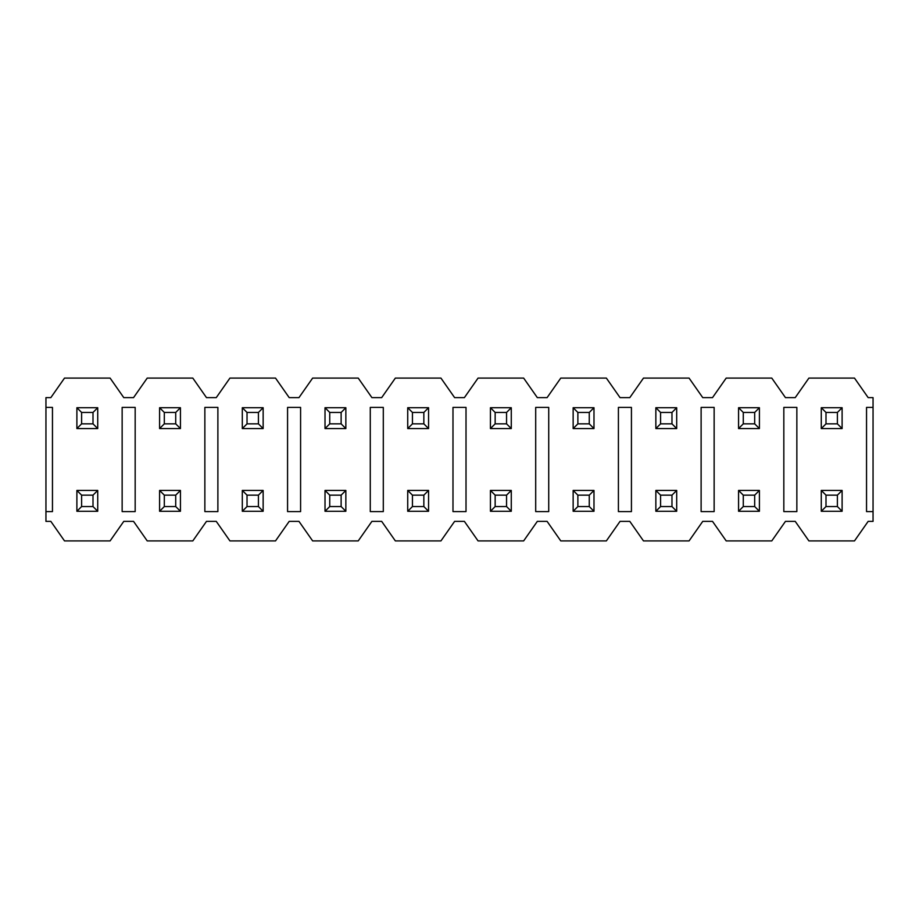 <?xml version="1.0" encoding="UTF-8"?>
<svg xmlns="http://www.w3.org/2000/svg" width="919" height="919" viewBox="0 0 919 919"><rect width="100%" height="100%" fill="white"/><g stroke="black" fill="none" stroke-linecap="round" stroke-linejoin="round"><path stroke-width="1.38" d="M821.276 490.436L842.114 490.436L821.276 490.436L825.997 495.157L837.393 495.157L842.114 490.436L837.393 495.157L825.997 495.157L825.997 506.553L837.393 506.553L837.393 495.157L837.393 506.553L842.114 511.274L842.114 490.436L842.114 511.274L837.393 506.553L825.997 506.553L825.997 495.157L821.276 490.436L821.276 511.274L821.276 490.436M821.276 511.274L825.997 506.553L821.276 511.274L842.114 511.274L821.276 511.274M738.566 490.436L759.404 490.436L738.566 490.436L743.287 495.157L754.683 495.157L759.404 490.436L754.683 495.157L743.287 495.157L743.287 506.553L754.683 506.553L754.683 495.157L754.683 506.553L759.404 511.274L759.404 490.436L759.404 511.274L754.683 506.553L743.287 506.553L743.287 495.157L738.566 490.436L738.566 511.274L738.566 490.436M738.566 511.274L743.287 506.553L738.566 511.274L759.404 511.274L738.566 511.274M655.856 490.436L676.694 490.436L655.856 490.436L660.577 495.157L671.973 495.157L676.694 490.436L671.973 495.157L660.577 495.157L660.577 506.553L671.973 506.553L671.973 495.157L671.973 506.553L676.694 511.274L676.694 490.436L676.694 511.274L671.973 506.553L660.577 506.553L660.577 495.157L655.856 490.436L655.856 511.274L655.856 490.436M655.856 511.274L660.577 506.553L655.856 511.274L676.694 511.274L655.856 511.274M573.146 490.436L593.984 490.436L573.146 490.436L577.867 495.157L589.263 495.157L593.984 490.436L589.263 495.157L577.867 495.157L577.867 506.553L589.263 506.553L589.263 495.157L589.263 506.553L593.984 511.274L593.984 490.436L593.984 511.274L589.263 506.553L577.867 506.553L577.867 495.157L573.146 490.436L573.146 511.274L573.146 490.436M573.146 511.274L577.867 506.553L573.146 511.274L593.984 511.274L573.146 511.274M490.436 490.436L511.274 490.436L490.436 490.436L495.157 495.157L506.553 495.157L511.274 490.436L506.553 495.157L495.157 495.157L495.157 506.553L506.553 506.553L506.553 495.157L506.553 506.553L511.274 511.274L511.274 490.436L511.274 511.274L506.553 506.553L495.157 506.553L495.157 495.157L490.436 490.436L490.436 511.274L490.436 490.436M490.436 511.274L495.157 506.553L490.436 511.274L511.274 511.274L490.436 511.274M407.726 490.436L428.564 490.436L407.726 490.436L412.447 495.157L423.843 495.157L428.564 490.436L423.843 495.157L412.447 495.157L412.447 506.553L423.843 506.553L423.843 495.157L423.843 506.553L428.564 511.274L428.564 490.436L428.564 511.274L423.843 506.553L412.447 506.553L412.447 495.157L407.726 490.436L407.726 511.274L407.726 490.436M407.726 511.274L412.447 506.553L407.726 511.274L428.564 511.274L407.726 511.274M325.016 490.436L345.854 490.436L325.016 490.436L329.737 495.157L341.133 495.157L345.854 490.436L341.133 495.157L329.737 495.157L329.737 506.553L341.133 506.553L341.133 495.157L341.133 506.553L345.854 511.274L345.854 490.436L345.854 511.274L341.133 506.553L329.737 506.553L329.737 495.157L325.016 490.436L325.016 511.274L325.016 490.436M325.016 511.274L329.737 506.553L325.016 511.274L345.854 511.274L325.016 511.274M242.306 490.436L263.144 490.436L242.306 490.436L247.027 495.157L258.423 495.157L263.144 490.436L258.423 495.157L247.027 495.157L247.027 506.553L258.423 506.553L258.423 495.157L258.423 506.553L263.144 511.274L263.144 490.436L263.144 511.274L258.423 506.553L247.027 506.553L247.027 495.157L242.306 490.436L242.306 511.274L242.306 490.436M242.306 511.274L247.027 506.553L242.306 511.274L263.144 511.274L242.306 511.274M159.596 490.436L180.434 490.436L159.596 490.436L164.317 495.157L175.713 495.157L180.434 490.436L175.713 495.157L164.317 495.157L164.317 506.553L175.713 506.553L175.713 495.157L175.713 506.553L180.434 511.274L180.434 490.436L180.434 511.274L175.713 506.553L164.317 506.553L164.317 495.157L159.596 490.436L159.596 511.274L159.596 490.436M159.596 511.274L164.317 506.553L159.596 511.274L180.434 511.274L159.596 511.274M76.886 490.436L97.724 490.436L76.886 490.436L81.607 495.157L93.003 495.157L97.724 490.436L93.003 495.157L81.607 495.157L81.607 506.553L93.003 506.553L93.003 495.157L93.003 506.553L97.724 511.274L97.724 490.436L97.724 511.274L93.003 506.553L81.607 506.553L81.607 495.157L76.886 490.436L76.886 511.274L76.886 490.436M76.886 511.274L81.607 506.553L76.886 511.274L97.724 511.274L76.886 511.274M821.276 407.726L842.114 407.726L821.276 407.726L825.997 412.447L837.393 412.447L842.114 407.726L837.393 412.447L825.997 412.447L825.997 423.843L837.393 423.843L837.393 412.447L837.393 423.843L842.114 428.564L842.114 407.726L842.114 428.564L837.393 423.843L825.997 423.843L825.997 412.447L821.276 407.726L821.276 428.564L821.276 407.726M821.276 428.564L825.997 423.843L821.276 428.564L842.114 428.564L821.276 428.564M738.566 407.726L759.404 407.726L738.566 407.726L743.287 412.447L754.683 412.447L759.404 407.726L754.683 412.447L743.287 412.447L743.287 423.843L754.683 423.843L754.683 412.447L754.683 423.843L759.404 428.564L759.404 407.726L759.404 428.564L754.683 423.843L743.287 423.843L743.287 412.447L738.566 407.726L738.566 428.564L738.566 407.726M738.566 428.564L743.287 423.843L738.566 428.564L759.404 428.564L738.566 428.564M655.856 407.726L676.694 407.726L655.856 407.726L660.577 412.447L671.973 412.447L676.694 407.726L671.973 412.447L660.577 412.447L660.577 423.843L671.973 423.843L671.973 412.447L671.973 423.843L676.694 428.564L676.694 407.726L676.694 428.564L671.973 423.843L660.577 423.843L660.577 412.447L655.856 407.726L655.856 428.564L655.856 407.726M655.856 428.564L660.577 423.843L655.856 428.564L676.694 428.564L655.856 428.564M573.146 407.726L593.984 407.726L573.146 407.726L577.867 412.447L589.263 412.447L593.984 407.726L589.263 412.447L577.867 412.447L577.867 423.843L589.263 423.843L589.263 412.447L589.263 423.843L593.984 428.564L593.984 407.726L593.984 428.564L589.263 423.843L577.867 423.843L577.867 412.447L573.146 407.726L573.146 428.564L573.146 407.726M573.146 428.564L577.867 423.843L573.146 428.564L593.984 428.564L573.146 428.564M490.436 407.726L511.274 407.726L490.436 407.726L495.157 412.447L506.553 412.447L511.274 407.726L506.553 412.447L495.157 412.447L495.157 423.843L506.553 423.843L506.553 412.447L506.553 423.843L511.274 428.564L511.274 407.726L511.274 428.564L506.553 423.843L495.157 423.843L495.157 412.447L490.436 407.726L490.436 428.564L490.436 407.726M490.436 428.564L495.157 423.843L490.436 428.564L511.274 428.564L490.436 428.564M407.726 407.726L428.564 407.726L407.726 407.726L412.447 412.447L423.843 412.447L428.564 407.726L423.843 412.447L412.447 412.447L412.447 423.843L423.843 423.843L423.843 412.447L423.843 423.843L428.564 428.564L428.564 407.726L428.564 428.564L423.843 423.843L412.447 423.843L412.447 412.447L407.726 407.726L407.726 428.564L407.726 407.726M407.726 428.564L412.447 423.843L407.726 428.564L428.564 428.564L407.726 428.564M325.016 407.726L345.854 407.726L325.016 407.726L329.737 412.447L341.133 412.447L345.854 407.726L341.133 412.447L329.737 412.447L329.737 423.843L341.133 423.843L341.133 412.447L341.133 423.843L345.854 428.564L345.854 407.726L345.854 428.564L341.133 423.843L329.737 423.843L329.737 412.447L325.016 407.726L325.016 428.564L325.016 407.726M325.016 428.564L329.737 423.843L325.016 428.564L345.854 428.564L325.016 428.564M242.306 407.726L263.144 407.726L242.306 407.726L247.027 412.447L258.423 412.447L263.144 407.726L258.423 412.447L247.027 412.447L247.027 423.843L258.423 423.843L258.423 412.447L258.423 423.843L263.144 428.564L263.144 407.726L263.144 428.564L258.423 423.843L247.027 423.843L247.027 412.447L242.306 407.726L242.306 428.564L242.306 407.726M242.306 428.564L247.027 423.843L242.306 428.564L263.144 428.564L242.306 428.564M159.596 407.726L180.434 407.726L159.596 407.726L164.317 412.447L175.713 412.447L180.434 407.726L175.713 412.447L164.317 412.447L164.317 423.843L175.713 423.843L175.713 412.447L175.713 423.843L180.434 428.564L180.434 407.726L180.434 428.564L175.713 423.843L164.317 423.843L164.317 412.447L159.596 407.726L159.596 428.564L159.596 407.726M159.596 428.564L164.317 423.843L159.596 428.564L180.434 428.564L159.596 428.564M76.886 407.726L97.724 407.726L76.886 407.726L81.607 412.447L93.003 412.447L97.724 407.726L93.003 412.447L81.607 412.447L81.607 423.843L93.003 423.843L93.003 412.447L93.003 423.843L97.724 428.564L97.724 407.726L97.724 428.564L93.003 423.843L81.607 423.843L81.607 412.447L76.886 407.726L76.886 428.564L76.886 407.726M76.886 428.564L81.607 423.843L76.886 428.564L97.724 428.564L76.886 428.564M866.537 511.596L873.05 511.596L873.05 521.372L868.168 521.372L854.486 540.912L808.904 540.912L795.222 521.372L785.458 521.372L771.776 540.912L726.194 540.912L712.512 521.372L702.748 521.372L689.066 540.912L643.484 540.912L629.802 521.372L620.038 521.372L606.356 540.912L560.774 540.912L547.092 521.372L537.328 521.372L523.646 540.912L478.064 540.912L464.382 521.372L454.618 521.372L440.936 540.912L395.354 540.912L381.672 521.372L371.908 521.372L358.226 540.912L312.644 540.912L298.962 521.372L289.198 521.372L275.516 540.912L229.934 540.912L216.252 521.372L206.488 521.372L192.806 540.912L147.224 540.912L133.542 521.372L123.778 521.372L110.096 540.912L64.514 540.912L50.832 521.372L45.95 521.372L45.95 407.404L45.95 511.596L52.463 511.596L52.463 407.404L52.463 511.596L45.95 511.596L45.95 521.372L50.832 521.372L64.514 540.912L110.096 540.912L123.778 521.372L133.542 521.372L147.224 540.912L192.806 540.912L206.488 521.372L216.252 521.372L229.934 540.912L275.516 540.912L289.198 521.372L298.962 521.372L312.644 540.912L358.226 540.912L371.908 521.372L381.672 521.372L395.354 540.912L440.936 540.912L454.618 521.372L464.382 521.372L478.064 540.912L523.646 540.912L537.328 521.372L547.092 521.372L560.774 540.912L606.356 540.912L620.038 521.372L629.802 521.372L643.484 540.912L689.066 540.912L702.748 521.372L712.512 521.372L726.194 540.912L771.776 540.912L785.458 521.372L795.222 521.372L808.904 540.912L854.486 540.912L868.168 521.372L873.05 521.372L873.05 511.596L866.537 511.596L866.537 407.404L866.537 511.596L866.537 407.404L873.05 407.404L873.05 397.628L868.168 397.628L854.486 378.088L868.168 397.628L873.05 397.628L873.05 407.404L866.537 407.404M50.832 397.628L64.514 378.088L110.096 378.088L123.778 397.628L133.542 397.628L147.224 378.088L192.806 378.088L206.488 397.628L216.252 397.628L229.934 378.088L275.516 378.088L289.198 397.628L298.962 397.628L312.644 378.088L358.226 378.088L371.908 397.628L381.672 397.628L395.354 378.088L440.936 378.088L454.618 397.628L464.382 397.628L478.064 378.088L523.646 378.088L537.328 397.628L547.092 397.628L560.774 378.088L606.356 378.088L620.038 397.628L629.802 397.628L643.484 378.088L689.066 378.088L702.748 397.628L712.512 397.628L726.194 378.088L771.776 378.088L785.458 397.628L795.222 397.628L808.904 378.088L854.486 378.088L808.904 378.088L795.222 397.628L785.458 397.628L771.776 378.088L726.194 378.088L712.512 397.628L702.748 397.628L689.066 378.088L643.484 378.088L629.802 397.628L620.038 397.628L606.356 378.088L560.774 378.088L547.092 397.628L537.328 397.628L523.646 378.088L478.064 378.088L464.382 397.628L454.618 397.628L440.936 378.088L395.354 378.088L381.672 397.628L371.908 397.628L358.226 378.088L312.644 378.088L298.962 397.628L289.198 397.628L275.516 378.088L229.934 378.088L216.252 397.628L206.488 397.628L192.806 378.088L147.224 378.088L133.542 397.628L123.778 397.628L110.096 378.088L64.514 378.088L50.832 397.628L45.95 397.628L50.832 397.628M45.95 407.404L45.95 397.628L45.95 407.404L52.463 407.404L45.95 407.404M122.147 407.404L135.173 407.404L122.147 407.404L122.147 511.596L135.173 511.596L135.173 407.404L135.173 511.596L122.147 511.596L122.147 407.404L135.173 407.404L135.173 511.596L122.147 511.596L122.147 407.404M204.857 407.404L217.883 407.404L204.857 407.404L204.857 511.596L217.883 511.596L217.883 407.404L217.883 511.596L204.857 511.596L204.857 407.404L217.883 407.404L217.883 511.596L204.857 511.596L204.857 407.404M287.567 407.404L300.593 407.404L287.567 407.404L287.567 511.596L300.593 511.596L300.593 407.404L300.593 511.596L287.567 511.596L287.567 407.404L300.593 407.404L300.593 511.596L287.567 511.596L287.567 407.404M370.277 407.404L383.303 407.404L370.277 407.404L370.277 511.596L383.303 511.596L383.303 407.404L383.303 511.596L370.277 511.596L370.277 407.404L383.303 407.404L383.303 511.596L370.277 511.596L370.277 407.404M452.987 407.404L466.013 407.404L452.987 407.404L452.987 511.596L466.013 511.596L466.013 407.404L466.013 511.596L452.987 511.596L452.987 407.404L466.013 407.404L466.013 511.596L452.987 511.596L452.987 407.404M535.697 407.404L548.723 407.404L535.697 407.404L535.697 511.596L548.723 511.596L548.723 407.404L548.723 511.596L535.697 511.596L535.697 407.404L548.723 407.404L548.723 511.596L535.697 511.596L535.697 407.404M618.407 407.404L631.433 407.404L618.407 407.404L618.407 511.596L631.433 511.596L631.433 407.404L631.433 511.596L618.407 511.596L618.407 407.404L631.433 407.404L631.433 511.596L618.407 511.596L618.407 407.404M701.117 407.404L714.143 407.404L701.117 407.404L701.117 511.596L714.143 511.596L714.143 407.404L714.143 511.596L701.117 511.596L701.117 407.404L714.143 407.404L714.143 511.596L701.117 511.596L701.117 407.404M783.827 407.404L796.853 407.404L783.827 407.404L783.827 511.596L796.853 511.596L796.853 407.404L796.853 511.596L783.827 511.596L783.827 407.404L796.853 407.404L796.853 511.596L783.827 511.596L783.827 407.404M52.463 407.404L52.463 511.596M873.05 511.596L873.05 407.404L873.05 511.596"/></g></svg>
